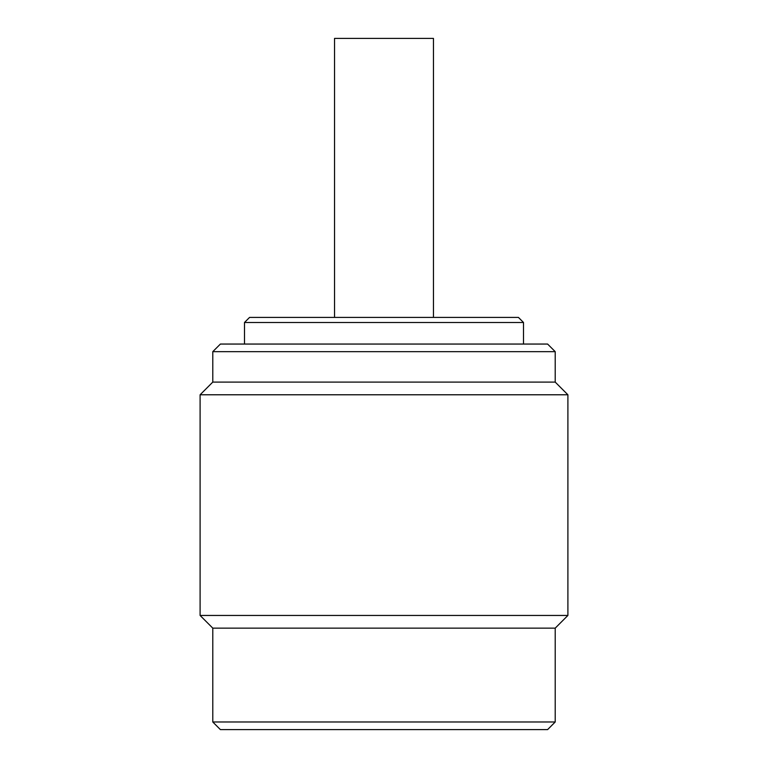 <?xml version="1.0" encoding="UTF-8"?>
<svg xmlns="http://www.w3.org/2000/svg" width="768" height="768" viewBox="0 0 768 768"><rect width="100%" height="100%" fill="white"/><g stroke="black" fill="none" stroke-linecap="round" stroke-linejoin="round"><path stroke-width="1.15" d="M433.459 317.414L433.459 38.4L334.541 38.4L334.541 317.414M212.784 351.658L555.216 351.658L547.603 344.054L220.397 344.054L212.784 351.658L212.784 382.099L200.102 394.781L200.102 615.456L567.898 615.456L567.898 394.781L200.102 394.781M555.216 351.658L555.216 382.099L212.784 382.099M555.216 382.099L567.898 394.781M567.898 615.456L555.216 628.138L212.784 628.138L200.102 615.456M212.784 628.138L212.784 721.987L555.216 721.987L555.216 628.138M555.216 721.987L547.603 729.6L220.397 729.6L212.784 721.987M244.493 322.493L249.562 317.414L518.438 317.414L523.507 322.493L244.493 322.493L244.493 344.054M523.507 322.493L523.507 344.054"/></g></svg>
